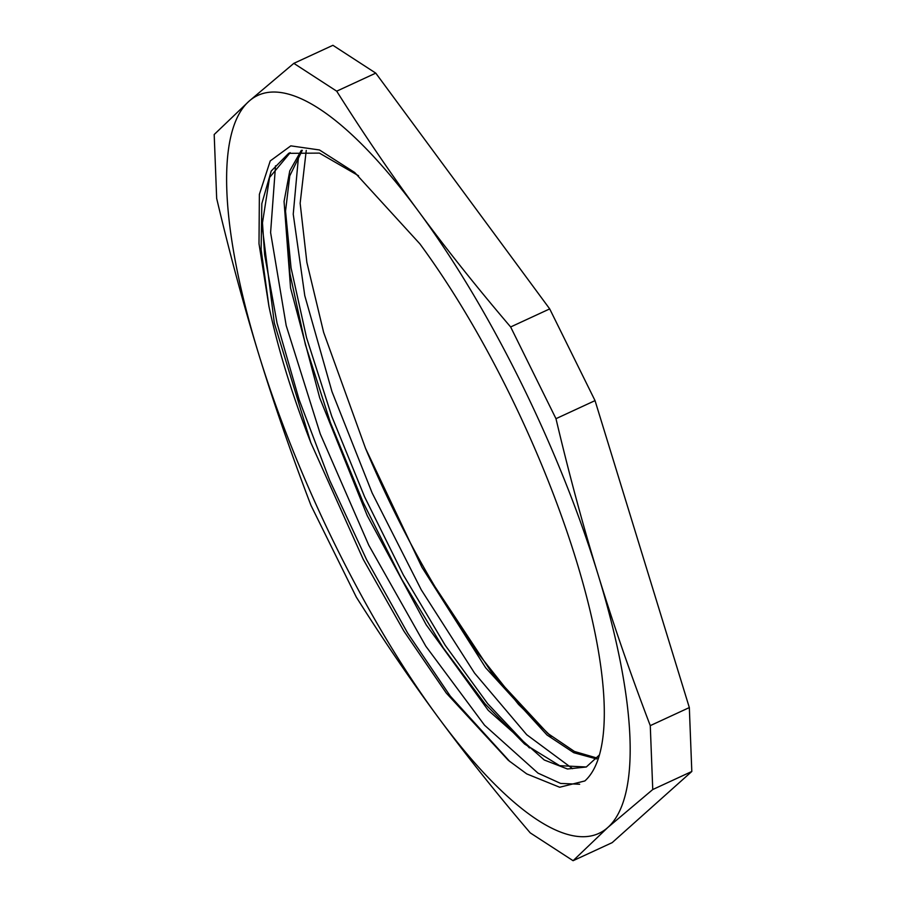 <?xml version="1.0" encoding="UTF-8"?>
<svg xmlns="http://www.w3.org/2000/svg" width="906" height="906" viewBox="0 0 906 906"><rect width="100%" height="100%" fill="white"/><g stroke="black" fill="none" stroke-linecap="round" stroke-linejoin="round"><path stroke-width="1.36" d="M268.935 306.319A340.939 99.683 -114.8 0 0 310.781 442.558L363.215 559.319L403.917 631.142L446.273 693.067L508.368 760.361L526.726 773.894L559.682 787.246L584.857 780.949A354.416 103.624 65.2 0 0 419.852 243.816L354.688 172.48L319.467 149.966L290.815 145.855L270.237 160.928L259.376 194.36L259.003 243.714L268.935 306.319L261.121 249.524L261.834 203.612L271.2 171.053L288.674 153.341L319.422 153.103L358.55 175.753M599.478 754.879L586.295 766.997L567.462 768.99L544.268 759.998L488.209 710.293L426.239 624.857L367.236 515.627L319.693 397.813L290.554 287.972L284.065 201.46L289.773 170.86L301.324 150.328M596.567 758.934L573.77 752.716L546.998 734.993L485.639 667.745L421.902 567.213L365.526 448.323L323.635 332.377L306.874 262.412L300.146 203.261L306.251 150.407M579.659 784.245L560.633 783.43L537.983 773.124L484.551 725.219L425.809 646.193L368.776 545.197L320.282 433.974L286.194 325.571L270.6 232.536L275.526 165.787M572.581 768.673L526.703 734.698L474.551 673.101L421.301 589.885L372.151 492.977L331.992 391.664L304.778 295.673L293.238 214.178L298.64 155.062M597.224 758.107L574.438 751.459L547.734 733.396L492.671 674.019L434.982 586.703A340.939 99.683 65.2 0 1 365.514 448.311M310.781 442.558L274.314 323.034L262.072 225.435L269.558 177.508L290.214 152.672M586.295 766.986L559.682 765.683L524.631 744.064L485.118 703.939L443.193 647.79L401.641 579.115L363.17 502.411L330.396 422.57L305.424 344.733L290.011 273.952L285.118 214.677L289.75 175.889L302.298 150.294M285.277 208.482L291.053 267.87L306.556 337.712L331.766 416.33L364.688 497.032L403.306 574.891L445.174 645.242L487.688 703.69L529.444 747.937M262.23 219.241L264.609 254.631L277.032 323.046L299.173 399.829L329.705 480.373L366.636 559.761L407.689 633.135L450.282 696.102L509.919 761.64M549.659 734.981L518.515 704.415L476.805 651.788L434.982 586.703M375.764 73.126L549.704 308.901L510.644 326.964C476.998 287.542 446.318 249.025 418.595 211.415C390.837 173.816 363.544 133.737 336.704 91.178L375.764 73.126L332.91 45.3L293.838 63.352L248.946 101.279L214.19 134.518L216.67 198.425C229.66 253.363 243.68 305.299 258.742 354.246C273.759 403.204 291.166 453.578 310.962 505.378L356.296 597.099C383.136 639.659 410.429 679.738 438.187 717.337C465.911 754.947 496.59 793.463 530.236 832.874L573.09 860.7L607.847 827.461L652.75 789.534L691.81 771.482L612.162 842.648L573.09 860.7M336.704 91.178L293.838 63.352M549.704 308.901L595.038 400.622L689.33 707.575L650.27 725.638C630.474 673.838 613.068 623.464 598.051 574.506C582.988 525.559 568.968 473.623 555.978 418.685L510.644 326.964M555.978 418.685L595.038 400.622M689.33 707.575L691.81 771.482M652.75 789.534L650.27 725.638M418.595 211.415A406.488 118.845 65.2 0 1 598.051 574.506A406.488 118.845 65.2 0 1 607.847 827.461A406.488 118.845 65.2 0 1 438.187 717.337A406.488 118.845 65.2 0 1 258.742 354.246A406.488 118.845 65.2 0 1 248.946 101.279A406.488 118.845 65.2 0 1 418.595 211.415M288.686 153.352L289.512 152.967M551.414 736.453L547.734 733.396"/></g></svg>
